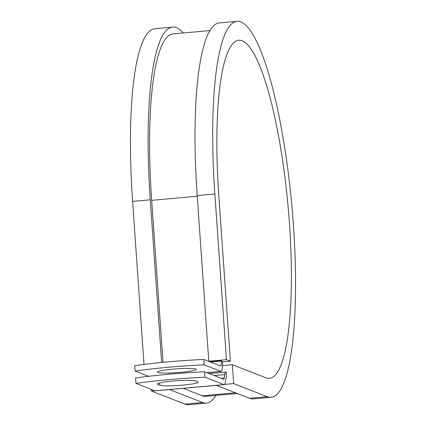 <?xml version="1.0" encoding="UTF-8"?>
<svg xmlns="http://www.w3.org/2000/svg" width="426" height="426" viewBox="0 0 426 426"><rect width="100%" height="100%" fill="white"/><g stroke="black" fill="none" stroke-linecap="round" stroke-linejoin="round"><path stroke-width="0.64" d="M172.541 381.094A19.41 1.89 176 0 0 157.215 384.023A19.41 1.89 176 0 0 157.641 384.374L159.851 385.242A19.41 1.89 176 0 0 180.885 385.274A19.41 1.89 176 0 0 198.149 382.181A19.41 1.89 176 0 0 197.723 381.829L195.513 380.961A19.41 1.89 176 0 0 172.541 381.094M172.78 369.166A19.41 1.89 -4 0 1 196.178 369.39A19.41 1.89 -4 0 1 180.853 372.319A19.41 1.89 -4 0 1 157.455 372.095A19.41 1.89 -4 0 1 172.78 369.166M204.102 364.816A84.87 8.275 176 0 0 135.095 371.035L134.717 365.641A84.87 8.275 -4 0 1 203.724 359.422L204.102 364.816L220.876 371.365A10.863 2.183 84.8 0 0 221.094 371.397A10.863 2.183 84.8 0 0 222.377 361.461L221.232 360.795L210.194 361.791L208.783 361.237L226.446 359.645L230.402 361.189L222.409 361.908M203.724 359.422L220.498 365.971A5.431 1.092 84.8 0 0 220.609 365.987A5.431 1.092 84.8 0 0 221.248 361.019L221.232 360.795M135.095 371.035L148.621 376.318M209.097 373.538L225.977 372.02A10.863 2.183 84.8 0 1 226.195 372.052L226.573 377.447A5.431 1.092 84.8 0 0 226.462 377.431A5.431 1.092 84.8 0 0 225.886 378.714L225.375 382.069A10.863 2.183 -95.2 0 1 224.22 384.641A10.863 2.183 -95.2 0 1 223.996 384.603L204.965 377.175L204.586 371.781A84.87 8.275 -4 0 0 135.58 378L135.958 383.395A84.87 8.275 -4 0 1 204.965 377.175M224.22 384.641L155.213 390.86A10.863 2.183 -95.2 0 1 154.995 390.823L135.958 383.395M225.977 372.02A10.863 2.183 84.8 0 0 224.821 374.587L224.31 377.942A5.431 1.092 -95.2 0 1 223.73 379.231A5.431 1.092 -95.2 0 1 223.623 379.209L204.586 371.781M210.077 30.56L173.19 33.883A181.966 36.545 84.8 0 0 151.683 200.337L163.014 362.334M183.132 388.342L202.158 395.77A181.966 36.545 84.8 0 0 205.864 396.345L237.33 393.507M183.223 32.978A188.755 37.909 84.8 0 0 172.578 27.12L154.915 28.712A188.755 37.909 84.8 0 0 132.608 201.381L144.009 364.411M172.578 27.12A188.755 37.909 84.8 0 0 150.271 199.789L161.646 362.467M267.219 396.691A188.755 37.909 84.8 0 0 271.064 397.288L253.395 398.88A188.755 37.909 84.8 0 1 249.551 398.283L267.219 396.691L233.666 383.592L232.351 364.715L265.899 377.814A169.745 34.091 84.8 0 0 269.354 378.352A169.745 34.091 84.8 0 0 288.067 206.232A169.745 34.091 84.8 0 0 238.874 40.236A169.745 34.091 84.8 0 0 218.815 195.507L230.402 361.189M271.064 397.288A188.755 37.909 84.8 0 0 291.869 205.891A188.755 37.909 84.8 0 0 237.17 21.3L219.502 22.892A188.755 37.909 84.8 0 0 197.195 195.555L208.783 361.237M237.17 21.3A188.755 37.909 84.8 0 0 214.864 193.963L226.446 359.645M151.299 389.385L151.416 391.004L184.964 404.104A188.755 37.909 84.8 0 0 188.809 404.7L206.472 403.108A188.755 37.909 84.8 0 0 215.897 395.44M184.964 404.104L202.627 402.511A188.755 37.909 84.8 0 0 206.472 403.108M202.627 402.511L169.489 389.572M151.416 391.004L154.697 390.711M232.351 364.715L222.494 365.604M224.614 384.406L233.666 383.592M249.551 398.283L216.413 385.344M157.588 383.613L157.641 384.374M154.995 390.823L223.996 384.603M206.775 372.633L220.876 371.365M221.115 378.235L224.31 377.942M214.225 375.546L224.821 374.587M210.337 362.004L221.248 361.019M151.683 200.337L197.243 196.232M202.158 395.77L235.44 392.772M159.691 382.91L159.851 385.242M132.608 201.381L150.271 199.789M197.195 195.555L214.864 193.963M206.892 372.681L221.094 371.397"/></g></svg>
